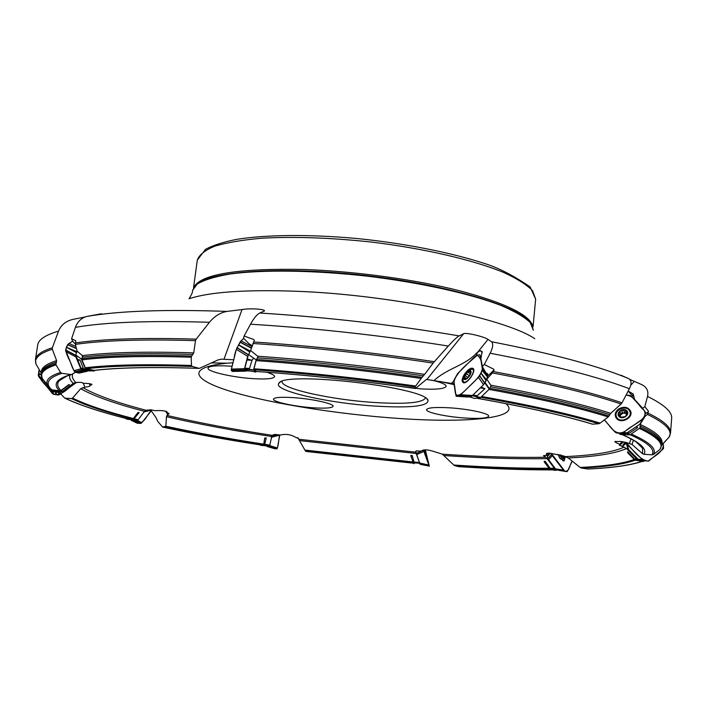 <?xml version="1.0" encoding="UTF-8"?>
<svg xmlns="http://www.w3.org/2000/svg" width="707" height="707" viewBox="0 0 707 707"><rect width="100%" height="100%" fill="white"/><g stroke="black" fill="none" stroke-linecap="round" stroke-linejoin="round"><path stroke-width="1.06" d="M75.79 355.011L81.552 359.165L75.79 355.011L81.084 368.32L82.145 369.248L90.169 370.936M75.79 354.614L77.116 351.193L75.384 344.38L75.817 340.73L71.584 338.786L72.503 340.986L75.322 344.053M91.892 384.361L91.963 384.458C90.911 383.724 88.004 383.353 83.258 383.344L81.544 382.407L77.841 382.354L73.272 383.362L62.243 391.643L60.882 391.996L52.203 390.6M61.88 378.961L61.951 378.369M166.163 411.333L166.932 412.411L167.055 411.863C164.66 410.661 160.728 410.281 155.257 410.714L150.918 409.795L146.137 410.281L144.493 411.324L138.139 419.737L131.113 419.746M297.841 437.598L298.327 438.543L292.884 435.945C289.101 434.275 284.877 433.983 280.193 435.052L274.873 434.398L272.018 435.318L269.712 445.604L267.06 445.914L268.386 445.543L263.658 445.03L264.736 437.995L263.746 444.146L260.795 444.959C225.56 439.533 192.843 433.577 162.637 427.072L165.836 426.215C195.821 432.746 228.458 438.72 263.746 444.146M266.91 445.887L266.247 445.799L267.175 446.515L275.341 448.892M415.813 451.693L416.715 454.601L423.882 451.42L429.335 466.293L425.314 449.846L429.335 466.249L423.44 450.076L421.345 451.146L416.264 450.907L415.495 451.693L419.737 463.138M626.234 443.227L622.346 446.479L626.535 448.503C615.558 453.47 596.134 456.625 568.251 457.959L563.293 455.865L553.431 453.903C549.145 452.913 546.767 452.913 546.308 453.921L547.103 455.37L543.48 455.653L547.147 458.649L554.341 468.211L555.543 468.935M626.535 448.503L636.3 458.551L638.262 459.303M644.59 416.865L647.391 414.39L648.328 411.023L644.828 406.631L642.495 408.575M645.252 413.719L648.478 411.863M603.911 420.241L604.803 420.444M485.02 382.734L486.778 379.182L492.426 372.951L494.131 370.106L493.654 369.187L484.304 364.512L482.28 366.5L485.638 372.333L488.537 375.302L494.043 369.929M248.466 354.454L256.234 359.943L248.466 354.454L244.825 368.161L244.843 369.107L247.132 370.822M231.41 369.098L231.26 370.282L231.958 370.901L245.02 370.459L244.366 369.832L244.525 368.665L231.41 369.098L236.35 349.311L247.689 356.372L250.614 350.504L254.352 340.438L253.866 339.581L244.118 336.019L243.544 338.308L249.147 343.823L252.169 345.635M233.743 359.757L221.247 359.174L218.048 359.925L199.303 368.391L192.216 366.447C146.322 364.98 111.034 365.74 86.36 368.709L94.331 370.415M81.084 368.32L83.196 368.047L82.162 369.098L88.525 370.565L93.775 371.042L95.189 370.318M86.36 368.709L85.308 367.79L81.985 359.828L82.463 355.63C108.586 352.333 145.677 351.414 193.736 352.873L195.494 340.633C142.92 339.113 102.886 340.359 75.384 344.38M85.308 367.79C110.071 364.794 145.465 364.017 191.482 365.475L191.208 357.212C144.016 355.78 107.605 356.655 81.985 359.828M82.003 358.696C107.756 355.488 144.316 354.605 191.694 356.045L193.736 352.873M191.482 365.475L192.216 366.447M191.694 356.045L191.208 357.212M75.905 372.165L71.266 374.613L61.889 373.323C48.041 377.785 44.674 383.282 51.788 389.796L59.591 390.847L60.97 390.494L68.915 384.564M52.406 390.679L59.238 391.643L60.36 391.28L69.419 384.661M59.839 391.466L51.24 390.202L52.654 390.785L50.904 390.008L44.302 381.63M41.519 373.269C40.379 368.409 45.407 364.202 56.622 360.641L55.959 363.734C46.883 366.606 42.031 369.947 41.421 373.756L42.155 378.333L47.404 384.935C45.221 380.101 49.614 375.947 60.563 372.474L56.021 364.847C44.355 368.612 39.733 373.11 42.155 378.333L44.921 382.187M51.028 389.53L51.788 389.796M60.563 372.474L61.889 373.323M55.959 363.734L56.021 364.847M91.963 384.458L90.187 385.527C90.266 386.199 88.525 386.756 84.955 387.171L80.704 388.709L72.565 398.094C86.413 404.89 106.686 411.704 133.376 418.526L137.936 412.517L139.164 412.623L137.892 413.171L137.936 412.517M125.766 418.411L126.491 419.065L134.966 419.666L134.083 418.712L139.164 412.623M133.376 418.526L126.341 418.535M132.465 418.959C105.785 412.146 85.459 405.35 71.495 398.562L65.026 398.174C79.458 405.014 100.049 411.836 126.809 418.659M131.422 419.843L135.541 419.949L132.836 419.401M134.966 419.666L135.541 419.949M126.659 418.641C99.899 411.828 79.255 404.987 64.708 398.121L60.714 393.843M71.495 398.562L72.565 398.094M166.932 412.411L169.132 413.595L166.967 415.433L166.454 416.715L165.836 426.215M263.755 444.897L267.034 445.251L264.692 444.296L266.239 438.04L264.833 438.623M264.816 438.322L266.239 438.04M265.761 437.933L264.736 437.995M267.034 445.251L268.386 445.543M260.636 444.933L260.75 444.959C225.515 439.533 192.79 433.577 162.583 427.072L157.688 421.319L156.176 417.943L151.263 410.811M298.327 438.543L304.903 450.076L413.021 461.963M414.108 463.712L413.295 462.723L417.183 462.899L414.01 462.051L412.19 455.485L410.953 456.165L410.758 455.547L412.19 455.485M413.224 462.519L305.256 450.659L305.91 451.428L413.692 463.253L305.919 451.428M428.636 465.003L419.702 463.041L419.993 463.81L418.959 463.138L413.356 462.873M417.183 462.899L418.959 463.138M305.256 450.659L304.903 450.076M416.308 453.381L421.337 451.146C422.919 449.502 426.551 449.44 432.233 450.969L442.352 454.177L453.779 465.038C488.555 467.3 520.325 468.379 549.109 468.255M554.615 470.341L549.71 469.05L553.404 468.918L550.046 468.255L545.185 461.247L544.372 462.104L544.143 461.468L545.185 461.247M549.586 468.874C520.9 468.98 489.271 467.901 454.681 465.648L458.578 466.638C492.699 468.838 524.064 469.925 552.662 469.89M555.729 469.148L549.931 469.218M553.404 468.918L555.251 469.033M454.681 465.648L453.779 465.038M568.251 457.959L580.147 467.451C605.095 466.24 623.141 463.571 634.267 459.426M643.706 461.406L644.51 460.805L643.458 461.45L635.01 460.169L637.325 459.577L634.78 459.214L627.763 451.791L627.719 452.869L627.763 451.791M635.08 460.23C623.874 464.26 605.996 466.867 581.446 468.061L588.118 469.024C612.562 467.822 630.564 465.233 642.142 461.264M637.325 459.577L638.483 459.488M581.446 468.061L580.147 467.451M621.312 446.029L619.447 445.313L619.535 444.35L620.074 444.42C616.61 443.095 614.878 442.105 614.896 441.424L618.545 441.601C619.579 441.177 622.328 441.53 626.8 442.653L632.049 444.491L642.566 453.744L642.539 448.185L636.167 441.91M622.169 434.531C640.091 442.37 647.347 448.963 643.936 454.301L652.04 454.831C655.442 449.405 648.16 442.723 630.184 434.77M619.341 433.462L625.863 433.656L639.641 424.403L644.51 417.245L645.482 412.375L644.104 410.343C648.929 419.41 632.73 424.386 626.057 430.554C615.284 438.305 609.894 425.004 604.344 419.914L614.975 432.03L616.221 432.834L622.063 433.524M631.236 434.036C649.574 442.122 656.989 448.91 653.48 454.424L659.923 449.475C664.076 443.784 657.21 436.758 639.314 428.407M643.936 454.301L642.566 453.744M653.48 454.424L652.04 454.831M660.276 448.998L659.923 449.475M476.686 398.2C525.071 406.781 563.735 415.433 592.669 424.173L598.802 423.732C569.285 414.85 529.967 406.048 480.84 397.316M472.956 395.001L477.19 395.726L471.852 396.017M481.67 396.512C531.054 405.297 570.558 414.161 600.19 423.104L608.197 416.944C578.662 407.692 538.928 398.509 488.997 389.407M489.739 388.329C539.741 397.475 579.493 406.702 608.992 416.008L610.707 413.348L621.073 404.033C590.248 393.534 547.368 383.176 492.426 372.951M592.669 424.173L592.21 424.085M600.19 423.104L598.802 423.732M486.778 379.182L491.047 385.633L489.509 388.806L489.226 389.186L484.878 383.017M608.992 416.008L608.197 416.944M454.071 383.821L426.392 379.447L415.442 388.523M256.19 371.44L253.972 369.726L253.963 368.78L256.111 360.623L258.073 356.637L257.657 356.222C312.635 360.128 368.285 366.182 424.607 374.374L433.161 363.089C372.35 353.995 312.255 347.455 252.859 343.478M255.969 371.422C308.199 375.117 361.348 380.808 415.433 388.488L415.186 386.932C360.482 379.208 306.741 373.473 253.972 369.726M244.825 368.161L249.456 368.471L245.479 369.045L247.689 370.565L255.801 372.05L256.447 371.484M253.963 368.78C306.918 372.545 360.817 378.298 415.681 386.049L421.151 378.439C365.36 370.424 310.346 364.485 256.111 360.623M256.606 359.456C311 363.327 366.146 369.293 422.035 377.352L424.607 374.374M415.681 386.049L415.186 386.932M422.035 377.352L421.151 378.439M75.463 342.93C103.142 338.874 143.388 337.601 196.201 339.13L209.466 322.277C149.796 320.474 105.113 322.162 75.437 327.35L71.584 338.786M75.437 327.35C77.584 321.508 81.446 317.858 87.041 316.4C118.396 310.912 165.076 309.251 227.088 311.407C220.398 312.538 214.53 316.162 209.466 322.277M52.345 347.782L58.54 331.106C45.336 335.038 38.399 339.669 37.71 344.998L35.447 359.58C36.039 355.091 41.669 351.158 52.345 347.782L52.318 349.214C39.451 353.359 33.989 358.281 35.942 363.972L38.293 368.011M84.813 317.036L72.803 319.414C65.813 321.111 61.058 325.017 58.54 331.106M648.142 413.197C663.687 420.753 671.155 427.373 670.528 433.055L671.65 418.35C672.348 412.04 664.306 404.731 647.524 396.424L644.828 406.631M647.524 396.424C648.708 391.201 646.878 387.312 642.027 384.749L634.285 381.373L630.715 385.306M632.42 397.546L632.491 395.752L628.161 391.095M633.923 399.19L634.559 399.384L633.251 394.038L628.178 391.059M493.38 371.573C548.402 381.851 591.282 392.27 622.027 402.84L629.38 388.717C597.698 376.645 551.283 364.821 490.145 353.261L484.304 364.512M490.145 353.261C493.018 347.526 493.459 343.682 491.471 341.728C552.812 353.721 598.484 365.996 628.488 378.537C631.563 380.225 631.864 383.618 629.38 388.717M482.271 352.599L480.212 350.601L476.845 352.784C465.604 365.351 447.257 368.276 434.071 380.525M482.28 366.5L480.875 358.396L482.192 351.547L480.212 350.601M83.196 368.047L80.041 360.075L77.682 360.384M77.116 351.193L82.463 355.63M253.513 341.976C313.121 345.979 373.384 352.554 434.31 361.701L448.318 346.041C381.895 335.489 315.958 328.216 250.517 324.213L244.118 336.019M196.201 339.13L195.494 340.633M77.637 359.421L80.041 360.075M56.622 360.641L52.318 349.214M505.832 403.609C522.986 418.005 467.981 423.431 397.935 418.394C339.36 414.346 272.937 403.927 232.691 392.005C192.613 380.145 185.022 367.41 227.106 363.204L233.001 362.709M439.745 381.4L454.186 384.67M621.312 446.055L622.346 446.479M627.843 432.631L629.265 433.205L637.573 427.629L635.991 426.948M639.95 427.479C654.735 434.363 661.902 440.364 661.46 445.498L669.034 437.218C673.055 430.961 665.844 423.352 647.391 414.39M629.265 433.205L627.144 433.099M636.777 426.401L637.573 427.629M477.19 395.726L484.949 388.682L480.292 387.86M622.027 402.84L621.073 404.033M481.149 387.029L484.949 388.682M249.456 368.471L252.01 360.34L246.902 359.996M250.614 350.504L257.657 356.222M434.31 361.701L433.161 363.089M247.3 358.997L252.01 360.34M375.983 406.136C328.225 403.282 271.727 390.458 278.956 383.221C283.516 370.777 426.454 387.321 428.044 400.471C428.044 406.233 410.687 408.116 375.983 406.136M232.108 366.297L228.114 366.014C215.547 365.395 208.857 366.093 208.026 368.117C206.895 371.599 233.301 377.582 254.06 378.713C266.778 379.394 273.627 378.705 274.616 376.637C274.687 375.364 272.045 373.897 266.707 372.227M465.144 418.023C479.576 418.862 487.415 418.252 488.678 416.193C489.651 413.507 468.812 408.982 449.652 407.824C435.3 407.038 427.594 407.647 426.542 409.662C425.747 412.437 446.391 416.838 465.144 418.023M313.528 407.815C325.635 408.54 332.157 408.036 333.094 406.304C334.225 403.67 311.54 398.721 292.636 397.59C280.644 396.91 274.245 397.422 273.45 399.119C272.531 401.85 295.04 406.666 313.528 407.815M395.036 385.695L420.912 388.903C436.396 389.707 444.818 388.85 446.161 386.322C446.073 384.405 441.23 382.346 431.641 380.145M101.569 313.74L87.041 316.4M227.088 311.407L242.192 309.542C250.057 308.075 265.611 309.171 264.445 310.983L259.699 313.024C326.422 317.143 392.906 324.76 459.152 335.896L463.536 333.775C465.312 332.166 484.03 336.576 488.016 339.387L491.471 341.728M628.488 378.537L621.011 375.249M629.725 379.359L634.285 381.373M192.551 290.383L195.706 284.921C209.157 271.081 282.773 265.867 366.942 275.659C451.128 285.345 521.607 307.236 531.54 323.779L533.325 330.231L530.223 322.533C524.426 316.992 514.581 311.257 500.706 305.344C469.81 293.546 420.205 282.535 366.889 276.119C313.519 270.189 262.721 269.579 229.943 274.016C215.078 276.605 204.19 279.937 197.271 284.011L192.551 290.383M459.152 335.896C457.031 337.009 453.417 340.394 448.318 346.041M250.517 324.213C253.848 318.194 256.915 314.465 259.699 313.024M282.128 381.4L282.12 381.462C280.308 388.664 331.963 399.968 375.39 402.557C405.942 404.316 422.6 402.813 425.375 398.032L425.375 397.979M477.649 352.077L476.226 355.462M453.726 381.082L451.773 383.017L452.365 383.53M451.967 383.468L451.773 383.017M648.257 411.624L648.328 411.023M634.559 399.384L642.592 408.186M622.54 441.716L619.836 443.978L620.074 444.42M627.825 448.432L628.709 449.758L627.065 444.341L642.318 459.577L638.147 459.188L639.375 460.063L648.54 461.15L662.963 449.192L663.59 448.176L663.201 443.704C664.235 452.418 653.692 456.033 648.222 461.132C638.96 459.789 632.297 448.91 626.128 442.476L626.216 443.148L622.354 446.391L621.692 445.737M619.447 445.313L623.53 441.893M625.474 442.317L623.035 444.615L623.689 445.269M625.713 442.37L623.035 444.615M547.89 453.187L547.103 455.37M544.744 456.625L544.231 456.298M545.389 455.388L544.77 456.642M89.303 383.671L90.063 385.333M242.033 309.578L223.969 359.306M463.412 334.031L426.895 379.491M165.747 411.209L167.806 414.85M83.161 383.053L84.955 387.171M246.213 368.904L253.548 369.911L255.784 372.041L247.724 370.574M256.234 359.943L258.073 356.637M253.548 369.911L256.058 360.358M473.451 395.743L480.654 397.493L474.53 398.448M480.654 397.493L489.226 389.186M627.18 433.108L629.751 434.902L620.304 434.443L619.182 433.4M639.87 427.868L640.657 423.44M630.167 434.778L639.641 428.186M635.01 460.169L627.719 452.869M549.71 469.05L544.372 462.104M413.295 462.723L410.953 456.165M260.317 444.889L260.715 445.375L263.658 445.03M133.084 419.286L137.892 413.171M82.215 368.868L85.441 368.877L93.757 371.034L88.543 370.565M81.552 359.165L82.79 355.957M85.441 368.877L81.544 359.571M462.882 380.666C464.278 373.941 467.477 370.115 472.47 369.16C476.359 370.715 467.15 384.166 463.695 381.974L462.882 380.666M463.898 378.625C463.324 375.072 470.491 368.011 471.03 371.608C471.64 375.17 464.402 382.275 463.898 378.625M470.553 373.605L470.128 370.981L468.281 372.465L467.053 372.501L470.128 370.981L470.553 373.605L467.504 378.112L464.791 379.27L464.393 376.628L467.053 372.501L465.4 375.682L468.043 377.591M467.212 378.351L464.729 379.244L465.109 377.582L464.455 377.467L464.393 376.628L465.4 375.682M469.837 375.187L469.492 375.762M466.576 373.773L469.439 375.841L466.602 373.826M465.339 375.691L468.016 377.618M464.923 378.713L465.559 379.173M469.528 371.564L470.447 372.227M617.803 419.516L617.025 418.12M629.937 411.66L630.83 414.267M617.282 418.093L616.575 417.05C612.828 410.422 626.676 404.157 629.707 411.12C633.021 417.015 621.533 423.458 617.282 418.093M618.943 416.423C615.435 412.552 623.486 406.949 626.941 410.855C630.485 414.717 622.381 420.365 618.943 416.423L618.943 416.423M619.102 413.63L618.581 414.938L620.41 416.237L620.295 416.9L622.266 417.236L625.509 416.503L627.33 412.384L625.722 411.633L625.642 410.493L624.882 409.972L620.393 410.785L624.882 409.972L627.454 412.826L625.509 416.503L620.993 417.316L618.439 414.452L620.393 410.785L619.102 413.63L619.747 415.566M626.95 413.975L622.514 412.702L621.639 410.687M625.722 411.633L626.897 414.01M620.357 416.14L620.693 414.815L624.555 412.296L623.742 410.352M622.46 412.623L620.666 413.56M620.083 412.216L620.834 413.949L619.924 415.548M619.049 413.622L619.871 415.557M620.384 416.688L620.587 417.157M626.809 412.216L627.356 413.533M625.916 412.11L624.555 412.296M639.305 444.791L638.987 443.996M564.92 456.36L563.859 460.292L560.05 458.189L558.194 454.415M564.389 456.192C564.301 458.931 563.161 459.205 560.969 457.014L559.811 454.778M564.221 456.148L564.062 457.65L562.215 457.968L559.962 454.813M563.373 455.882L564.062 457.65L562.586 458.109L559.971 454.813M560.536 454.972L561.296 457.093M561.296 457.102L563.09 455.785L561.429 456.572M563.815 456.908L561.95 457.783M561.561 456.51L561.031 455.105M425.243 451.888L425.888 455.405M425.959 453.541L424.598 449.899L425.632 452.957M424.987 449.873L424.872 450.757M61.933 378.934L62.057 378.307M61.403 379.279L61.659 378.554M61.969 378.908L62.163 378.236M246.699 370.645L245.974 371.157L232.656 371.414C229.766 371.643 233.177 363.115 234.185 357.972C234.857 351.971 237.375 346.059 241.75 340.226L243.65 338.423L241.078 340.871L251.86 346.598M236.35 349.311L240.097 342.02L251.409 348.021M238.506 344.813L250.305 351.07M244.525 368.665L247.689 356.372M238.436 344.928L249.774 352.006M245.249 370.654L245.912 371.157L232.656 371.414L231.967 370.91L245.02 370.459M241.078 340.871L240.097 342.011M88.631 370.786L79.476 372.987C72.397 373.146 72.167 364.927 69.348 359.96C66.962 355.029 62.87 347.614 69.975 342.851L72.697 341.216L68.95 343.469L75.905 346.465M73.908 370.707L74.765 371.847L77.125 372.456L84.071 370.574L81.826 370.017L80.854 368.815L73.908 370.707L65.539 350.071L67.669 344.574L76.383 348.33M66.564 347.27L76.904 351.733M65.813 351.6L75.835 356.867L75.755 354.781M80.854 368.815L75.835 356.867M66.529 347.384L76.55 352.643M87.297 371.272L84.071 370.574M87.129 371.272L79.476 372.987L77.222 372.483L84.875 370.768M68.95 343.469L67.669 344.574M52.247 393.304L53.423 394.267L55.968 394.656L55.411 392.005L52.813 391.598L51.664 390.644L52.247 393.304L38.894 376.831L38.284 375.461L38.903 370.698L40.228 371.361M38.567 373.049L41.324 374.719M38.973 376.928L43.348 380.375M38.558 373.155L41.333 375.329M38.947 370.583L39.415 369.964C36.092 379.244 47.864 385.695 52.274 393.339C61.748 397.961 68.632 386.358 76.506 382.416L60.007 394.347L60.236 391.908M75.879 382.452L73.387 383.274M60.007 394.347L58.54 394.974L56.074 394.665L56.277 392.12L55.411 392.005M60.113 391.89L58.893 392.412L56.277 392.12M62.729 378.413L62.729 377.909M144.016 411.96L151.908 409.972C146.932 414.267 144.458 424.377 137.176 423.193L131.484 420.471L137.14 423.184L139.032 423.334L130.468 419.658M151.731 410.219L141.833 422.733L136.955 420.152M141.833 422.733L140.905 423.413L139.111 423.334L133.384 420.621M136.681 420.135L134.021 420.656M267.202 446.515L275.394 448.91L267.175 446.515M271.302 437.368L279.769 435.061L277.427 447.973L269.694 445.613M277.427 447.973L276.269 448.839L268.033 446.444M269.447 445.64L268.324 446.409M279.769 435.061L279.795 434.876C278.187 439.401 279.009 450.659 274.873 448.441M424.05 449.97L425.968 454.407M420.488 464.402L429.149 466.081L420.294 464.19M416.715 454.601L419.702 463.041M419.481 463.748L420.223 464.11M423.475 450.2L416.352 453.523M416.918 450.916L415.946 451.349M423.882 451.42L423.52 450.341M557.964 454.371L559.997 458.481L564.115 460.867L565.441 456.519M567.535 471.145L572.219 461.105C569.692 464.225 569.533 472.356 564.752 471.118L551.336 453.417L551.628 454.513L547.881 458.728L555.455 468.821L556.382 469.713L559.396 470.464L566.961 471.657L567.535 471.145M566.961 471.657L558.123 470.164M548.57 459.859L552.317 455.653L563.426 470.12L555.455 468.821M563.426 470.12L565.635 471.348L557.664 470.049M550.302 453.249L547.333 456.607L547.881 458.728M547.032 455.352L547.333 456.607M550.046 453.222L547.156 455.9M552.317 455.653L551.628 454.521M642.636 460.557L648.407 461.15M628.709 449.758L638.147 459.188M642.318 459.577L646.012 460.849L641.815 460.451M626.199 443.103L627.843 448.512M627.065 444.341L626.216 443.156L627.869 448.565M643.909 410.131L644.104 410.343C637.802 405.544 635.151 395.787 626.075 395.133L629.778 395.293L631.024 396.026L643.909 410.131M618.625 408.973C615.205 411.721 614.392 414.709 616.159 417.934L616.575 418.456C621.029 424.112 633.295 417.961 630.697 411.368C628.178 406.923 624.148 406.118 618.625 408.973M627.401 432.931L623.477 432.357L643.273 418.571L639.641 424.403M623.008 433.568L619.058 433.002L621.93 433.082L625.863 433.656M644.431 417.413L643.273 418.571M623.477 432.357L621.939 433.082M481.175 357.556L480.08 355.497L482.466 369.266L487.857 375.832L487.45 373.543M482.466 369.266L481.087 373.172L486.504 379.721L487.857 375.832M467.203 370.875C463.757 374.586 462.069 378.006 462.139 381.135L463.156 382.646C467.071 384.732 476.933 370.335 472.93 368.382C471.56 367.728 469.651 368.559 467.203 370.875M460.734 394.753L457.791 396.044L471.26 396.424L472.497 395.452L460.734 394.753L478.48 377.397L483.526 384.714L486.504 379.721M472.497 395.452L483.526 384.714M478.48 377.397L481.034 373.278L486.062 380.622M480.08 355.497L479.673 354.817L478.003 355.073L474.98 356.461L457.57 373.667L453.832 380.384L456.077 396.229L469.536 396.724M467.336 397.007L468.962 396.813M234.141 370.238L235.44 368.966M482.342 368.559C480.981 377.017 471.843 383.494 465.162 390.423C459.992 395.62 456.731 396.592 455.396 393.348L453.85 382.231C456.183 371.811 469.43 362.417 477.252 355.223C480.46 357.495 482.156 361.94 482.342 368.559M93.536 370.424C118.096 367.499 153.286 366.809 199.1 368.356M82.684 369.178L82.145 369.248M89.338 370.954L90.761 370.768M192.967 354.454C145.333 353.005 108.542 353.898 82.604 357.132M66.865 376.044L59.229 380.693C56.701 383.698 57.276 386.968 60.97 390.494M73.272 383.362C70.143 380.41 69.047 377.618 69.975 374.984M61.173 390.697L62.243 391.643M59.591 390.847C52.618 384.378 56.295 378.961 70.629 374.604M60.882 391.996L60.157 391.378M56.578 362.161C47.281 365.086 42.323 368.488 41.704 372.368L41.466 373.561M144.493 411.324C115.365 403.777 94.102 396.238 80.704 388.709M134.083 418.712L138.139 419.737M130.945 419.711L131.573 419.861M137.238 420.161L134.471 419.463M271.453 436.484C233.133 430.59 198.137 424.006 166.454 416.715M264.692 444.296L270.047 445.11M263.411 444.65C228.158 439.233 195.53 433.267 165.518 426.754M269.712 445.604L266.071 445.057M416.264 453.487L299.574 440.602M414.01 462.051L419.437 462.502M419.675 463.067L415.981 462.758M547.147 458.649C516.481 459.117 482.156 458.083 444.173 455.555M550.046 468.255L554.341 468.211M555.136 468.829L552.22 468.856M634.78 459.214L636.3 458.551M637.546 459.205L636.53 459.656M633.384 440.178L632.049 444.491M661.469 445.304L661.513 444.084C661.946 438.941 654.859 432.94 640.259 426.074M640.577 424.598C657.395 432.569 664.368 439.374 661.478 445.003M472.647 395.902L472.108 395.805M468.785 396.839L470.358 397.104M609.69 414.638C580.297 405.27 540.555 395.991 490.481 386.791M490.808 385.2C541.27 394.497 581.234 403.883 610.707 413.348M246.027 369.187L244.843 369.107M246.902 370.804L250.172 371.025M423.387 375.85C367.393 367.737 312.096 361.737 257.498 357.848M632.526 396.035L633.251 394.038M72.715 374.012C71.681 376.663 72.706 379.473 75.799 382.452M629.53 443.245L630.971 438.826M565.741 456.607C593.792 455.273 613.287 452.1 624.237 447.071M442.352 454.177C480.477 456.731 514.899 457.765 545.627 457.27M298.787 439.259L415.76 452.206M166.967 415.433C198.587 422.777 233.602 429.405 272.018 435.318M82.728 387.551C95.852 395.116 116.991 402.69 146.137 410.281M194.116 286.697C201.999 273.998 238.506 268.262 303.621 269.482C354.764 271.196 415.071 279.468 459.532 290.745C504.851 302.861 529.234 314.571 532.689 325.874M193.55 287.563L197.315 260.088C199.109 254.9 204.897 250.278 214.681 246.213C226.779 242.589 242.492 239.92 261.846 238.206C293.962 236.43 330.293 237.693 370.839 241.988C423.732 248.378 472.886 259.831 503.472 272.381C517.206 278.682 526.927 284.841 532.636 290.842L535.65 299.229L533.043 326.837M534.775 338.715C505.09 318.309 388.983 294.333 294.218 291.187C244.375 289.552 209.352 292.071 189.149 298.725M488.016 339.387L478.038 351.75M253.548 370.15L245.479 369.045M469.342 396.76L474.653 398.492M480.345 397.688L472.417 395.752M485.117 382.575L489.509 388.806M619.951 434.275L619.438 433.373L616.274 432.843M619.712 433.391L620.304 434.443M629.751 434.902L626.835 433.276M627.56 452.542L627.586 451.817M638.536 459.532L635.354 460.345M643.458 461.45L644.342 460.778M544.222 461.795L544.77 461.22M554.509 470.349L558.017 469.978M410.855 455.874L411.695 455.414M260.724 445.375L266.442 445.825L260.715 445.375M137.971 412.87L138.828 412.499M126.491 419.065L130.954 419.728L126.491 419.065M68.862 384.962L69.366 384.546M85.706 369.116L82.162 369.098M468.414 372.527L470.42 373.968M469.519 371.635L470.447 372.297M464.976 378.678L465.621 379.146M621.7 410.785L622.514 412.702M623.724 410.413L624.528 412.34M620.419 416.662L620.64 417.183M626.764 412.243L627.33 413.604M563.771 456.881L561.915 457.756M239.982 342.197L251.347 348.224M236.88 347.756L248.228 354.826M236.969 347.57L248.316 354.631M231.26 370.256L244.366 369.832M231.286 370.335L244.392 369.902M253.504 358.369L251.931 360.331M67.572 344.742L76.444 348.569M65.539 350.106L75.569 355.374M65.574 349.921L75.605 355.188M74.739 371.829L81.685 369.938M74.889 371.9L81.826 370.017M38.894 370.742L40.396 371.652M38.302 375.629L42.411 378.872M38.284 375.461L42.279 378.616M53.387 394.25L52.813 391.598M53.555 394.303L52.981 391.651M58.663 394.957L58.893 392.412M58.487 394.966L58.716 392.42M137.264 423.219L131.617 420.506M140.993 423.387L135.903 420.709M140.87 423.413L135.788 420.727M148.788 409.936L145.015 410.794M147.719 410.042L145.342 410.573M277.153 448.689L269.199 446.258M277.1 448.724L269.146 446.294M277.444 434.646L271.488 436.272M277.056 434.611L271.532 436.122M428.928 465.78L419.993 463.81M428.955 465.825L420.02 463.854M563.426 460.92L563.779 460.328M564.248 470.959L556.285 469.66M564.345 471.012L556.382 469.713M551.575 454.371L547.828 458.587M643.556 460.46L639.375 460.063M643.715 460.513L639.535 460.116M630.909 412.269L628.656 409.698M616.053 414.779L616.318 418.146M621.736 433.108L625.677 433.674M630.944 413.524L629.893 411.545M616.513 416.936L617.193 419.065M482.377 370.468L487.777 377.034M482.315 370.645L487.715 377.211M464.137 382.293L464.225 382.752M473.708 369.655L473.239 369.717M479.664 376L484.71 383.327M479.779 375.815L484.816 383.141M459.506 395.726L471.26 396.424M459.373 395.779L471.127 396.477M456.165 396.256L467.398 397.016L456.165 396.256M93.863 370.468C118.343 367.534 153.507 366.845 199.33 368.391M91.15 370.804L89.674 370.998M65.477 376.619L59.229 380.693C60.74 378.572 64.752 376.539 71.257 374.604M552.724 469.908C524.117 469.934 492.752 468.856 458.64 466.647M642.495 461.317C630.697 465.277 612.633 467.848 588.295 469.033M637.396 442.794L642.539 448.185C641.019 444.456 634.126 439.904 621.868 434.513M619.447 433.506L618.908 433.285M661.46 445.498L659.967 449.44M476.598 398.218C524.992 406.79 563.62 415.442 592.493 424.173M470.535 397.166L468.697 396.848M256.022 371.449C308.252 375.143 361.41 380.834 415.486 388.523M250.402 371.069L246.955 370.839M41.474 373.517L35.942 363.972L35.447 359.58M227.106 363.204L211.738 362.877M661.469 445.251L669.034 437.218L670.528 433.055M189.061 298.743C191.677 294.527 192.825 291.876 192.498 290.798M280.334 382.169L278.956 383.221M426.948 399.128L428.044 400.471M197.315 260.088L205.49 249.368C212.984 245.302 223.509 241.944 237.066 239.293C266.592 234.618 310.258 234.203 357.353 238.551C404.572 243.341 450.916 252.523 484.304 263.419C498.347 267.741 513.627 275.58 530.153 286.954L535.65 299.229M474.609 398.492L469.307 396.76M554.544 470.349L558.044 469.987M463.695 381.974L464.658 382.673M472.797 369.399L473.761 370.097M470.411 373.994L468.281 372.465M465.206 377.644L466.602 378.652M616.575 417.05L617.264 418.677M620.834 413.949L620.057 412.11M620.463 416.343L620.852 417.271M563.859 460.292L562.825 460.778M232.674 371.422L245.93 371.157M79.617 372.987L87.27 371.281M565.123 471.216L557.151 469.916M643.67 460.504L639.49 460.107M630.83 411.845L630.697 411.368M625.722 433.674L621.78 433.108M640.763 423.299L644.404 417.457M481.202 357.468L479.92 355.055"/></g></svg>
